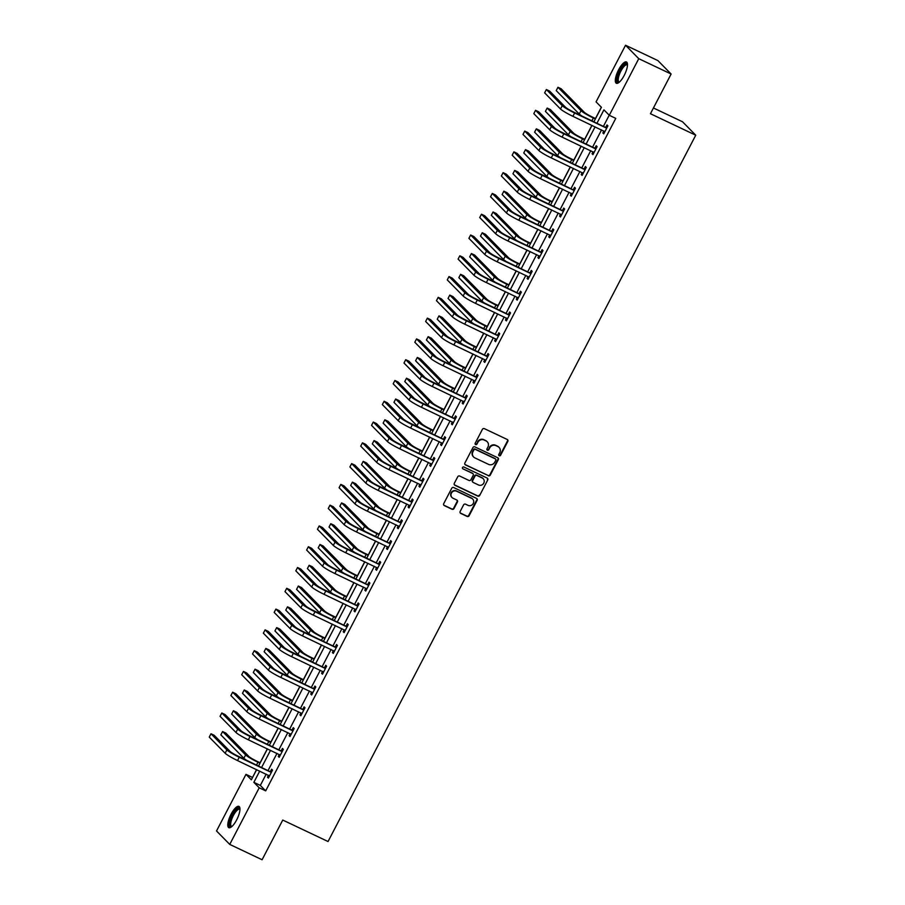 <?xml version="1.0" encoding="UTF-8"?>
<svg xmlns="http://www.w3.org/2000/svg" width="905" height="905" viewBox="0 0 905 905"><rect width="100%" height="100%" fill="white"/><g stroke="black" fill="none" stroke-linecap="round" stroke-linejoin="round"><path stroke-width="1.36" d="M499.221 455.781A1.041 0.973 135.5 0 0 500.578 455.283L507.818 441.391A1.482 1.391 135.5 0 0 507.23 439.479L484.367 428.642A1.482 1.391 135.5 0 0 482.41 429.343L475.182 443.235A1.041 0.973 135.5 0 0 475.589 444.57A1.041 0.973 135.5 0 0 476.958 444.084L477.897 442.285A4.751 4.468 135.5 0 1 484.141 440.022L486.042 440.927A4.751 4.468 135.5 0 1 487.931 447.036L486.992 448.835A1.041 0.973 135.5 0 0 487.399 450.181A1.041 0.973 135.5 0 0 488.768 449.683L489.707 447.885A4.751 4.468 135.5 0 1 495.951 445.622L497.852 446.527A4.751 4.468 135.5 0 1 499.741 452.647L498.802 454.446A1.041 0.973 135.5 0 0 499.221 455.781M498.802 455.385A1.041 0.973 135.5 0 0 500.227 454.921L507.456 441.029A1.482 1.391 135.5 0 0 507.411 439.581M475.17 444.185A1.041 0.973 135.5 0 0 476.596 443.722L477.897 442.285M486.992 449.785A1.041 0.973 135.5 0 0 488.417 449.321L489.707 447.885M231.092 814.206A11.788 3.756 115.4 0 1 238.931 806.389A11.788 3.756 115.4 0 1 236.669 819.873A11.788 3.756 115.4 0 1 228.829 827.69A11.788 3.756 115.4 0 1 231.092 814.206M618.613 69.787A11.788 3.756 115.4 0 1 626.452 61.97A11.788 3.756 115.4 0 1 624.19 75.443A11.788 3.756 115.4 0 1 616.35 83.26A11.788 3.756 115.4 0 1 618.613 69.787M460.159 511.483A1.482 1.391 135.5 0 0 460.747 513.395L467.161 516.438A1.482 1.391 135.5 0 0 469.118 515.726L477.15 500.295A1.482 1.391 135.5 0 0 476.562 498.395L453.699 487.546A1.482 1.391 135.5 0 0 451.742 488.248L443.71 503.678A1.482 1.391 135.5 0 0 444.298 505.59L452.048 509.266A1.482 1.391 135.5 0 0 454.005 508.565L457.444 501.958A1.482 1.391 135.5 0 0 456.844 500.046L453.009 498.225A3.971 3.733 135.5 0 1 451.776 492.558A3.971 3.733 135.5 0 1 456.652 491.234L471.697 498.372A3.971 3.733 135.5 0 1 472.93 504.028A3.971 3.733 135.5 0 1 468.055 505.363L465.555 504.176A1.482 1.391 135.5 0 0 463.598 504.877L460.159 511.483M593.952 121.677L601.429 107.31L596.067 101.869L625.547 45.25L657.901 60.59L671.114 74.029L650.446 113.725L695.741 135.207L328.051 841.526L282.756 820.054L262.088 859.75L229.746 844.41L216.521 830.971L245.99 774.352L251.352 779.805L256.647 769.635M671.114 74.029L638.76 58.678L609.291 115.297L603.929 109.856L597.017 123.125M266.183 774.16L260.323 785.416L265.685 790.857L615.762 118.374L609.291 115.297M265.685 790.857L259.215 787.791L229.746 844.41M488.338 475.77A1.482 1.391 135.5 0 0 490.284 475.057L498.316 459.627A1.482 1.391 135.5 0 0 497.727 457.726L474.865 446.878A1.482 1.391 135.5 0 0 472.919 447.59L464.887 463.009A1.482 1.391 135.5 0 0 465.475 464.921L487.976 475.408A1.482 1.391 135.5 0 0 489.933 474.695L497.965 459.265A1.482 1.391 135.5 0 0 497.908 457.828M487.738 479.967L479.707 495.397A1.482 1.391 135.5 0 1 477.75 496.098L454.887 485.261A1.482 1.391 135.5 0 1 454.299 483.349L457.738 476.743A1.482 1.391 135.5 0 1 459.683 476.041L468.96 480.442A1.482 1.391 135.5 0 0 470.905 479.729L473.191 475.351A1.482 1.391 135.5 0 0 472.602 473.439L462.953 468.858A1.041 0.973 135.5 0 1 462.625 467.376A1.041 0.973 135.5 0 1 463.903 467.037L487.15 478.055A1.482 1.391 135.5 0 1 487.738 479.967L479.707 495.397M695.741 135.207L682.517 121.768L653.444 107.978M609.212 115.218L603.488 126.191M601.553 129.913L592.673 146.972M590.739 150.694L581.858 167.764M579.924 171.475L571.032 188.545M569.098 192.256L560.218 209.327M558.283 213.037L549.403 230.108M547.468 233.829L538.577 250.889M536.642 254.61L527.762 271.67M525.828 275.392L516.947 292.451M515.013 296.173L506.121 313.232M504.187 316.954L495.307 334.013M493.372 337.735L484.492 354.794M482.557 358.516L473.666 375.575M471.731 379.297L462.851 396.367M460.917 400.078L452.036 417.148M450.102 420.859L441.21 437.93M439.276 441.651L430.395 458.711M428.461 462.432L419.581 479.492M417.646 483.213L408.755 500.273M406.82 503.995L397.94 521.054M396.005 524.776L387.125 541.835M385.191 545.557L376.299 562.616M374.365 566.338L365.484 583.397M363.55 587.119L354.67 604.189M352.735 607.9L343.843 624.97M341.909 628.681L333.029 645.751M331.094 649.462L322.214 666.533M320.28 670.254L311.388 687.314M309.453 691.035L300.573 708.095M298.639 711.816L289.758 728.876M287.824 732.598L278.932 749.657M276.998 753.379L268.118 770.438M603.861 131.01L602.843 132.945L603.737 133.861L607.9 125.863L607.006 124.958L605.875 127.119M593.035 151.791L592.028 153.726L592.922 154.642L597.085 146.644L596.191 145.739L595.06 147.9M582.22 172.572L581.214 174.507L582.096 175.423L586.259 167.425L585.365 166.52L584.245 168.681M571.406 193.353L570.388 195.299L571.281 196.204L575.444 188.206L574.551 187.301L573.419 189.462M560.58 214.134L559.573 216.08L560.466 216.985L564.63 208.987L563.736 208.082L562.605 210.243M549.765 234.915L548.758 236.861L549.64 237.766L553.803 229.768L552.91 228.863L551.79 231.024M538.95 255.696L537.932 257.642L538.826 258.547L542.989 250.549L542.095 249.644L540.964 251.805M528.124 276.478L527.117 278.423L528.011 279.328L532.174 271.342L531.28 270.425L530.149 272.597M517.309 297.259L516.303 299.204L517.185 300.109L521.348 292.123L520.454 291.206L519.334 293.378M506.495 318.04L505.476 319.985L506.37 320.89L510.533 312.904L509.639 311.999L508.508 314.159M495.669 338.821L494.662 340.766L495.555 341.671L499.718 333.685L498.825 332.78L497.693 334.94M484.854 359.613L483.847 361.548L484.729 362.464L488.892 354.466L487.999 353.561L486.879 355.722M474.039 380.394L473.021 382.329L473.915 383.245L478.078 375.247L477.184 374.342L476.064 376.503M463.213 401.175L462.206 403.11L463.1 404.026L467.263 396.028L466.369 395.123L465.238 397.284M452.398 421.956L451.391 423.902L452.274 424.807L456.437 416.809L455.543 415.904L454.423 418.065M441.583 442.737L440.565 444.683L441.459 445.588L445.622 437.59L444.728 436.685L443.608 438.846M430.757 463.518L429.751 465.464L430.644 466.369L434.807 458.371L433.914 457.466L432.782 459.627M419.943 484.299L418.936 486.245L419.818 487.15L423.981 479.164L423.088 478.247L421.968 480.408M409.128 505.081L408.11 507.026L409.003 507.931L413.166 499.945L412.273 499.028L411.153 501.2M398.302 525.862L397.295 527.807L398.189 528.712L402.352 520.726L401.458 519.809L400.327 521.981M387.487 546.643L386.48 548.588L387.363 549.493L391.526 541.507L390.632 540.602L389.512 542.762M376.672 567.424L375.654 569.369L376.548 570.274L380.711 562.288L379.817 561.383L378.697 563.544M365.846 588.216L364.839 590.15L365.733 591.067L369.896 583.069L369.002 582.164L367.871 584.325M355.031 608.997L354.025 610.932L354.918 611.848L359.07 603.85L358.176 602.945L357.056 605.106M344.217 629.778L343.199 631.724L344.092 632.629L348.255 624.631L347.362 623.726L346.242 625.887M333.391 650.559L332.384 652.505L333.278 653.41L337.441 645.412L336.547 644.507L335.416 646.668M322.576 671.34L321.569 673.286L322.463 674.191L326.615 666.193L325.721 665.288L324.601 667.449M311.761 692.121L310.743 694.067L311.637 694.972L315.8 686.974L314.906 686.069L313.786 688.23M300.935 712.902L299.928 714.848L300.822 715.753L304.985 707.767L304.091 706.85L302.96 709.011M290.12 733.683L289.114 735.629L290.007 736.534L294.159 728.548L293.265 727.631L292.145 729.803M279.306 754.465L278.288 756.41L279.181 757.315L283.344 749.329L282.451 748.424L281.331 750.584M268.48 775.246L267.473 777.191L268.366 778.096L272.529 770.11L271.636 769.205L270.505 771.365M601.35 107.231L595.467 118.521M591.915 125.343L584.653 139.302M581.101 146.124L573.838 160.083M570.286 166.905L563.012 180.864M559.46 187.686L552.197 201.645M548.645 208.467L541.382 222.426M537.83 229.259L530.556 243.207M527.004 250.04L519.742 263.989M516.189 270.821L508.927 284.781M505.375 291.602L498.101 305.562M494.549 312.383L487.286 326.343M483.734 333.164L476.471 347.124M472.919 353.946L465.645 367.905M462.093 374.727L454.83 388.686M451.278 395.508L444.016 409.467M440.464 416.289L433.19 430.248M429.637 437.07L422.375 451.029M418.823 457.862L411.56 471.81M408.008 478.643L400.734 492.592M397.182 499.424L389.919 513.384M386.367 520.205L379.105 534.165M375.552 540.986L368.278 554.946M364.726 561.767L357.464 575.727M353.912 582.549L346.649 596.508M343.097 603.33L335.823 617.289M332.271 624.111L325.008 638.07M321.456 644.892L314.193 658.851M310.641 665.673L303.367 679.632M299.815 686.465L292.553 700.413M289 707.246L281.738 721.206M278.186 728.027L270.912 741.987M267.36 748.808L260.097 762.768M256.545 769.589L252.552 777.508M625.547 45.25L638.76 58.678M252.461 777.429L245.99 774.352M258.581 765.913L267.461 748.854M269.396 745.132L278.288 728.073M280.222 724.351L289.102 707.291M291.037 703.57L299.917 686.51M301.851 682.789L310.743 665.729M312.678 662.008L321.558 644.948M323.492 641.226L332.373 624.167M334.307 620.445L343.199 603.375M345.133 599.664L354.013 582.594M355.948 578.883L364.828 561.813M366.763 558.102L375.654 541.032M377.589 537.31L386.469 520.251M388.403 516.529L397.284 499.47M399.218 495.748L408.11 478.688M410.044 474.967L418.925 457.907M420.859 454.186L429.739 437.126M431.674 433.405L440.565 416.345M442.5 412.623L451.38 395.564M453.315 391.842L462.195 374.772M464.129 371.061L473.021 353.991M474.955 350.28L483.836 333.21M485.77 329.488L494.65 312.429M496.585 308.707L505.476 291.648M507.411 287.926L516.291 270.867M518.226 267.145L527.106 250.085M529.04 246.364L537.932 229.304M539.866 225.583L548.747 208.523M550.681 204.802L559.562 187.742M561.496 184.02L570.388 166.95M572.322 163.239L581.202 146.169M583.137 142.458L592.017 125.388M259.712 771.094L253.853 782.339L259.215 787.791M595.083 126.847L586.202 143.906M584.268 147.628L575.388 164.687M573.453 168.409L564.562 185.468M562.627 189.19L553.747 206.25M551.812 209.971L542.932 227.042M540.998 230.752L532.106 247.823M530.172 251.533L521.291 268.604M519.357 272.315L510.477 289.385M508.542 293.107L499.651 310.166M497.716 313.888L488.836 330.947M486.901 334.669L478.021 351.728M476.087 355.45L467.195 372.509M465.26 376.231L456.38 393.29M454.446 397.012L445.565 414.071M443.631 417.793L434.739 434.864M432.805 438.574L423.925 455.645M421.99 459.355L413.11 476.426M411.175 480.136L402.284 497.207M400.349 500.929L391.469 517.988M389.535 521.71L380.654 538.769M378.72 542.491L369.828 559.55M367.894 563.272L359.014 580.331M357.079 584.053L348.199 601.112M346.264 604.834L337.373 621.893M335.438 625.615L326.558 642.674M324.623 646.396L315.743 663.467M313.809 667.177L304.917 684.248M302.983 687.958L294.102 705.029M292.168 708.739L283.288 725.81M281.353 729.532L272.462 746.591M270.527 750.313L261.647 767.372M260.323 785.416L253.853 782.339M602.843 132.945L603.94 133.465M592.028 153.726L593.126 154.246M581.214 174.507L582.3 175.027M570.388 195.299L571.485 195.808M559.573 216.08L560.67 216.6M548.758 236.861L549.844 237.382M537.932 257.642L539.029 258.163M527.117 278.423L528.215 278.944M516.303 299.204L517.389 299.725M505.476 319.985L506.574 320.506M494.662 340.766L495.759 341.287M483.847 361.548L484.933 362.068M473.021 382.329L474.118 382.849M462.206 403.11L463.303 403.63M451.391 423.902L452.477 424.422M440.565 444.683L441.663 445.203M429.751 465.464L430.848 465.985M418.936 486.245L420.022 486.766M408.11 507.026L409.207 507.547M397.295 527.807L398.392 528.328M386.48 548.588L387.566 549.109M375.654 569.369L376.752 569.89M364.839 590.15L365.937 590.671M354.025 610.932L355.111 611.452M343.199 631.724L344.296 632.233M332.384 652.505L333.481 653.025M321.569 673.286L322.655 673.806M310.743 694.067L311.84 694.588M299.928 714.848L301.026 715.369M289.114 735.629L290.2 736.15M278.288 756.41L279.385 756.931M267.473 777.191L268.57 777.712M498.87 447.206A4.751 4.468 135.5 0 0 497.501 446.165L497.852 446.527M489.345 447.523A4.751 4.468 135.5 0 1 495.589 445.26L497.501 446.165M487.06 441.606A4.751 4.468 135.5 0 0 485.68 440.565L486.042 440.927M477.535 441.923A4.751 4.468 135.5 0 1 483.779 439.66L485.68 440.565M464.932 464.457A1.482 1.391 135.5 0 0 465.113 464.559L487.976 475.408M495.793 460.226A1.041 0.973 135.5 0 0 495.374 458.892L475.306 449.378A1.041 0.973 135.5 0 0 473.949 449.864L472.953 451.765A4.751 4.468 135.5 0 0 474.842 457.873L488.564 464.378A4.751 4.468 135.5 0 0 494.809 462.127L495.793 460.226M473.462 456.833A4.751 4.468 135.5 0 1 472.602 451.403L473.587 449.502A1.041 0.973 135.5 0 1 474.955 449.004L495.024 458.53M454.355 484.797A1.482 1.391 135.5 0 0 454.525 484.899L477.399 495.736A1.482 1.391 135.5 0 0 479.345 495.035M472.783 473.541A1.482 1.391 135.5 0 0 472.24 473.077L462.953 468.858M478.575 485.001A3.971 3.733 135.5 0 0 483.225 478.722A3.971 3.733 135.5 0 0 482.218 478.01L476.924 475.487A1.482 1.391 135.5 0 0 474.967 476.2L472.693 480.578A1.482 1.391 135.5 0 0 473.281 482.489L478.575 485.001M483.044 478.541A3.971 3.733 135.5 0 0 481.867 477.636L482.218 478.01M472.738 482.014A1.482 1.391 135.5 0 1 472.331 480.216L474.616 475.826A1.482 1.391 135.5 0 1 476.562 475.125L481.867 477.636M487.376 479.605A1.482 1.391 135.5 0 0 487.32 478.157M472.523 498.904A3.971 3.733 135.5 0 0 471.347 498.01L471.697 498.372M451.833 497.32A3.971 3.733 135.5 0 1 456.29 490.872L471.347 498.01M443.767 505.126A1.482 1.391 135.5 0 0 443.948 505.228L451.697 508.904A1.482 1.391 135.5 0 0 453.643 508.203L457.082 501.596A1.482 1.391 135.5 0 0 457.025 500.148M460.215 512.931A1.482 1.391 135.5 0 0 460.396 513.033L466.81 516.076A1.482 1.391 135.5 0 0 468.756 515.364L476.788 499.933A1.482 1.391 135.5 0 0 476.743 498.497M595.569 118.566L592.47 117.096A7.557 0.826 -152.5 0 1 584.223 112.209L561.191 88.814L557.955 87.276L580.987 110.682A11.335 1.244 27.5 0 0 593.363 118.001L595.366 118.951M557.955 87.276L556.224 90.613L579.245 114.007A11.335 1.244 27.5 0 0 581.677 115.851M606.769 128.024L573.736 112.084A7.557 0.826 -152.5 0 1 565.478 107.197L549.606 91.066L546.371 89.527L562.243 105.67A11.335 1.244 27.5 0 0 574.63 112.989L606.282 128.001M546.371 89.527L544.629 92.864L560.512 108.996A11.335 1.244 27.5 0 0 572.899 116.326L604.868 131.689M605.388 127.096L607.21 127.175M619.144 82.321A10.204 3.247 115.4 0 1 618.16 75.013A10.204 3.247 115.4 0 1 625.287 64.097A10.204 3.247 115.4 0 1 627.493 64.73M627.482 65.149A9.446 3.009 -64.6 0 0 627.131 64.877A9.446 3.009 -64.6 0 0 625.728 65.07A9.446 3.009 -64.6 0 0 619.608 73.882A9.446 3.009 -64.6 0 0 619.043 81.948A9.446 3.009 -64.6 0 0 619.461 82.038M626.961 62.411A11.708 3.733 -64.6 0 0 625.706 62.762A11.708 3.733 -64.6 0 0 618.409 72.966A11.708 3.733 -64.6 0 0 617.018 83.384M231.623 826.74A10.204 3.247 115.4 0 1 232.506 815.077A10.204 3.247 115.4 0 1 239.961 809.161M239.949 809.579A9.446 3.009 -64.6 0 0 239.61 809.308A9.446 3.009 -64.6 0 0 233.332 815.575A9.446 3.009 -64.6 0 0 231.522 826.378A9.446 3.009 -64.6 0 0 231.94 826.469M239.44 806.83A11.708 3.733 -64.6 0 0 232.144 814.715A11.708 3.733 -64.6 0 0 229.497 827.804M584.754 139.347L581.655 137.877A7.557 0.826 -152.5 0 1 573.397 133.001L550.376 109.596L547.14 108.057L570.161 131.463A11.335 1.244 27.5 0 0 582.549 138.782L584.551 139.732M547.14 108.057L545.41 111.394L568.431 134.788A11.335 1.244 27.5 0 0 570.863 136.632M573.94 160.128L570.84 158.658A7.557 0.826 -152.5 0 1 562.582 153.782L539.561 130.377L536.326 128.849L559.347 152.244A11.335 1.244 27.5 0 0 571.734 159.574L573.736 160.524M536.326 128.849L534.584 132.175L557.616 155.57A11.335 1.244 27.5 0 0 560.037 157.413M595.954 148.805L562.921 132.865A7.557 0.826 -152.5 0 1 554.663 127.978L538.78 111.847L535.545 110.308L551.428 126.451A11.335 1.244 27.5 0 0 563.815 133.77L595.456 148.782M535.545 110.308L533.814 113.645L549.697 129.777A11.335 1.244 27.5 0 0 562.084 137.108L594.042 152.47M594.562 147.877L596.395 147.968M585.139 169.586L552.107 153.646A7.557 0.826 -152.5 0 1 543.848 148.759L527.966 132.628L524.73 131.089L540.613 147.232A11.335 1.244 27.5 0 0 552.989 154.551L584.641 169.563M524.73 131.089L523 134.426L538.871 150.558A11.335 1.244 27.5 0 0 551.258 157.889L583.227 173.262M583.748 168.658L585.58 168.749M563.114 180.91L560.014 179.439A7.557 0.826 -152.5 0 1 551.767 174.563L528.735 151.158L525.5 149.63L548.532 173.025A11.335 1.244 27.5 0 0 560.908 180.355L562.91 181.305M525.5 149.63L523.769 152.956L546.79 176.351A11.335 1.244 27.5 0 0 549.222 178.195M552.299 201.691L549.199 200.231A7.557 0.826 -152.5 0 1 540.941 195.344L517.92 171.939L514.685 170.411L537.706 193.806A11.335 1.244 27.5 0 0 550.093 201.136L552.095 202.087M514.685 170.411L512.954 173.737L535.975 197.143A11.335 1.244 27.5 0 0 538.407 198.976M541.484 222.472L538.385 221.012A7.557 0.826 -152.5 0 1 530.126 216.125L507.105 192.72L503.87 191.193L526.891 214.587A11.335 1.244 27.5 0 0 539.278 221.917L541.281 222.868M503.87 191.193L502.128 194.518L525.16 217.924A11.335 1.244 27.5 0 0 527.581 219.757M574.313 190.367L541.281 174.427A7.557 0.826 -152.5 0 1 533.022 169.552L517.151 153.409L513.916 151.87L529.787 168.013A11.335 1.244 27.5 0 0 542.174 175.344L573.827 190.344M513.916 151.87L512.173 155.208L528.056 171.339A11.335 1.244 27.5 0 0 540.443 178.67L572.413 194.043M572.933 189.439L574.754 189.53M563.498 211.148L530.466 195.209A7.557 0.826 -152.5 0 1 522.208 190.333L506.325 174.19L503.09 172.663L518.972 188.794A11.335 1.244 27.5 0 0 531.359 196.125L563.001 211.125M503.09 172.663L501.359 175.989L517.241 192.12A11.335 1.244 27.5 0 0 529.629 199.451L561.586 214.824M562.107 210.22L563.939 210.311M552.684 231.94L519.651 215.99A7.557 0.826 -152.5 0 1 511.393 211.114L495.51 194.971L492.275 193.444L508.158 209.575A11.335 1.244 27.5 0 0 520.545 216.906L552.186 231.906M492.275 193.444L490.544 196.77L506.415 212.913A11.335 1.244 27.5 0 0 518.803 220.232L550.772 235.605M551.292 231.001L553.125 231.092M530.658 243.264L527.558 241.793A7.557 0.826 -152.5 0 1 519.312 236.906L496.279 213.512L493.044 211.974L516.076 235.368A11.335 1.244 27.5 0 0 528.452 242.698L530.454 243.649M493.044 211.974L491.313 215.3L514.334 238.705A11.335 1.244 27.5 0 0 516.766 240.538M541.857 252.721L508.825 236.782A7.557 0.826 -152.5 0 1 500.567 231.895L484.695 215.752L481.46 214.225L497.331 230.356A11.335 1.244 27.5 0 0 509.719 237.687L541.371 252.699M481.46 214.225L479.718 217.551L495.601 233.694A11.335 1.244 27.5 0 0 507.988 241.013L539.957 256.387M540.477 251.782L542.299 251.873M519.843 264.045L516.744 262.574A7.557 0.826 -152.5 0 1 508.486 257.687L485.465 234.293L482.229 232.755L505.25 256.149A11.335 1.244 27.5 0 0 517.637 263.479L519.64 264.43M482.229 232.755L480.498 236.081L503.519 259.486A11.335 1.244 27.5 0 0 505.952 261.319M531.043 273.502L498.01 257.563A7.557 0.826 -152.5 0 1 489.752 252.676L473.869 236.533L470.634 235.006L486.517 251.138A11.335 1.244 27.5 0 0 498.904 258.468L530.545 273.48M470.634 235.006L468.903 238.332L484.786 254.475A11.335 1.244 27.5 0 0 497.173 261.794L529.131 277.168M529.651 272.563L531.484 272.654M509.029 284.826L505.929 283.356A7.557 0.826 -152.5 0 1 497.671 278.469L474.65 255.074L471.415 253.536L494.435 276.941A11.335 1.244 27.5 0 0 506.823 284.261L508.825 285.211M471.415 253.536L469.672 256.873L492.705 280.267A11.335 1.244 27.5 0 0 495.126 282.111M520.228 294.283L487.195 278.344A7.557 0.826 -152.5 0 1 478.937 273.457L463.055 257.325L459.819 255.787L475.702 271.919A11.335 1.244 27.5 0 0 488.089 279.249L519.73 294.261M459.819 255.787L458.088 259.113L473.96 275.256A11.335 1.244 27.5 0 0 486.347 282.575L518.316 297.949M518.837 293.356L520.669 293.435M498.202 305.607L495.103 304.137A7.557 0.826 -152.5 0 1 486.856 299.25L463.824 275.855L460.588 274.317L483.621 297.722A11.335 1.244 27.5 0 0 495.997 305.042L497.999 305.992M460.588 274.317L458.858 277.654L481.879 301.048A11.335 1.244 27.5 0 0 484.311 302.892M509.402 315.064L476.369 299.125A7.557 0.826 -152.5 0 1 468.111 294.238L452.24 278.107L449.004 276.568L464.876 292.711A11.335 1.244 27.5 0 0 477.263 300.03L508.915 315.042M449.004 276.568L447.262 279.894L463.145 296.037A11.335 1.244 27.5 0 0 475.532 303.367L507.501 318.73M508.022 314.137L509.843 314.216M487.388 326.388L484.288 324.918A7.557 0.826 -152.5 0 1 476.03 320.031L453.009 296.636L449.774 295.098L472.795 318.503A11.335 1.244 27.5 0 0 485.182 325.823L487.184 326.773M449.774 295.098L448.043 298.435L471.064 321.829A11.335 1.244 27.5 0 0 473.496 323.673M498.587 335.846L465.555 319.906A7.557 0.826 -152.5 0 1 457.297 315.019L441.414 298.888L438.178 297.349L454.061 313.492A11.335 1.244 27.5 0 0 466.448 320.811L498.089 335.823M438.178 297.349L436.448 300.675L452.33 316.818A11.335 1.244 27.5 0 0 464.718 324.148L496.675 339.511M497.196 334.918L499.028 334.997M476.573 347.169L473.473 345.699A7.557 0.826 -152.5 0 1 465.215 340.812L442.194 317.417L438.959 315.879L461.98 339.285A11.335 1.244 27.5 0 0 474.367 346.604L476.369 347.554M438.959 315.879L437.217 319.216L460.249 342.61A11.335 1.244 27.5 0 0 462.67 344.454M487.772 356.627L454.74 340.687A7.557 0.826 -152.5 0 1 446.482 335.8L430.599 319.669L427.364 318.13L443.246 334.273A11.335 1.244 27.5 0 0 455.634 341.592L487.275 356.604M427.364 318.13L425.633 321.467L441.504 337.599A11.335 1.244 27.5 0 0 453.891 344.929L485.861 360.292M486.381 355.699L488.214 355.789M465.747 367.95L462.647 366.48A7.557 0.826 -152.5 0 1 454.401 361.604L431.368 338.199L428.133 336.671L451.165 360.066A11.335 1.244 27.5 0 0 463.541 367.396L465.543 368.335M428.133 336.671L426.402 339.997L449.423 363.391A11.335 1.244 27.5 0 0 451.855 365.235M476.946 377.408L443.914 361.468A7.557 0.826 -152.5 0 1 435.656 356.581L419.784 340.45L416.549 338.911L432.42 355.054A11.335 1.244 27.5 0 0 444.808 362.373L476.46 377.385M416.549 338.911L414.807 342.248L430.69 358.38A11.335 1.244 27.5 0 0 443.077 365.711L475.046 381.073M475.566 376.48L477.388 376.571M454.932 388.731L451.833 387.261A7.557 0.826 -152.5 0 1 443.574 382.385L420.554 358.98L417.318 357.452L440.339 380.847A11.335 1.244 27.5 0 0 452.726 388.177L454.729 389.127M417.318 357.452L415.587 360.778L438.608 384.173A11.335 1.244 27.5 0 0 441.04 386.016M466.132 398.189L433.099 382.249A7.557 0.826 -152.5 0 1 424.841 377.374L408.958 361.231L405.723 359.692L421.606 375.835A11.335 1.244 27.5 0 0 433.993 383.154L465.634 398.166M405.723 359.692L403.992 363.029L419.875 379.161A11.335 1.244 27.5 0 0 432.262 386.492L464.22 401.865M464.74 397.261L466.573 397.352M444.117 409.513L441.018 408.042A7.557 0.826 -152.5 0 1 432.76 403.166L409.739 379.761L406.503 378.233L429.524 401.628A11.335 1.244 27.5 0 0 441.912 408.958L443.914 409.908M406.503 378.233L404.761 381.559L427.794 404.965A11.335 1.244 27.5 0 0 430.214 406.798M455.317 418.97L422.284 403.03A7.557 0.826 -152.5 0 1 414.026 398.155L398.143 382.012L394.908 380.473L410.791 396.616A11.335 1.244 27.5 0 0 423.178 403.947L454.819 418.947M394.908 380.473L393.177 383.81L409.049 399.942A11.335 1.244 27.5 0 0 421.436 407.273L453.405 422.646M453.925 418.042L455.758 418.133M433.291 430.294L430.192 428.834A7.557 0.826 -152.5 0 1 421.945 423.947L398.913 400.542L395.677 399.015L418.71 422.409A11.335 1.244 27.5 0 0 431.085 429.739L433.088 430.69M395.677 399.015L393.947 402.34L416.967 425.746A11.335 1.244 27.5 0 0 419.4 427.579M444.491 439.751L411.458 423.812A7.557 0.826 -152.5 0 1 403.2 418.936L387.329 402.793L384.093 401.266L399.965 417.397A11.335 1.244 27.5 0 0 412.352 424.728L444.004 439.728M384.093 401.266L382.351 404.592L398.234 420.735A11.335 1.244 27.5 0 0 410.621 428.054L442.59 443.427M443.111 438.823L444.932 438.914M422.477 451.086L419.377 449.615A7.557 0.826 -152.5 0 1 411.119 444.728L388.098 421.334L384.863 419.796L407.884 443.19A11.335 1.244 27.5 0 0 420.271 450.52L422.273 451.471M384.863 419.796L383.132 423.121L406.153 446.527A11.335 1.244 27.5 0 0 408.585 448.36M433.676 460.543L400.644 444.604A7.557 0.826 -152.5 0 1 392.385 439.717L376.503 423.574L373.267 422.047L389.15 438.178A11.335 1.244 27.5 0 0 401.537 445.509L433.178 460.509M373.267 422.047L371.536 425.373L387.419 441.516A11.335 1.244 27.5 0 0 399.806 448.835L431.764 464.208M432.296 459.604L434.117 459.695M411.662 471.867L408.562 470.396A7.557 0.826 -152.5 0 1 400.304 465.509L377.283 442.115L374.048 440.577L397.069 463.971A11.335 1.244 27.5 0 0 409.456 471.301L411.458 472.252M374.048 440.577L372.306 443.903L395.338 467.308A11.335 1.244 27.5 0 0 397.759 469.141M422.861 481.324L389.829 465.385A7.557 0.826 -152.5 0 1 381.571 460.498L365.688 444.355L362.452 442.828L378.335 458.959A11.335 1.244 27.5 0 0 390.722 466.29L422.364 481.302M362.452 442.828L360.722 446.154L376.593 462.297A11.335 1.244 27.5 0 0 388.98 469.616L420.949 484.99M421.47 480.385L423.302 480.476M400.836 492.648L397.736 491.177A7.557 0.826 -152.5 0 1 389.489 486.29L366.457 462.896L363.222 461.358L386.254 484.763A11.335 1.244 27.5 0 0 398.63 492.082L400.632 493.033M363.222 461.358L361.491 464.684L384.512 488.089A11.335 1.244 27.5 0 0 386.944 489.933M412.035 502.105L379.003 486.166A7.557 0.826 -152.5 0 1 370.745 481.279L354.873 465.136L351.638 463.609L367.509 479.74A11.335 1.244 27.5 0 0 379.896 487.071L411.549 502.083M351.638 463.609L349.896 466.935L365.778 483.078A11.335 1.244 27.5 0 0 378.166 490.397L410.135 505.771M410.655 501.166L412.476 501.257M390.021 513.429L386.921 511.959A7.557 0.826 -152.5 0 1 378.663 507.072L355.642 483.677L352.407 482.139L375.428 505.544A11.335 1.244 27.5 0 0 387.815 512.864L389.817 513.814M352.407 482.139L350.676 485.476L373.697 508.87A11.335 1.244 27.5 0 0 376.129 510.714M401.22 522.886L368.188 506.947A7.557 0.826 -152.5 0 1 359.93 502.06L344.047 485.928L340.812 484.39L356.694 500.522A11.335 1.244 27.5 0 0 369.082 507.852L400.723 522.864M340.812 484.39L339.081 487.716L354.964 503.859A11.335 1.244 27.5 0 0 367.351 511.178L399.309 526.552M399.84 521.959L401.662 522.038M379.206 534.21L376.107 532.74A7.557 0.826 -152.5 0 1 367.849 527.853L344.828 504.458L341.592 502.92L364.613 526.325A11.335 1.244 27.5 0 0 377 533.645L379.003 534.595M341.592 502.92L339.85 506.257L362.882 529.651A11.335 1.244 27.5 0 0 365.303 531.495M390.406 543.667L357.373 527.728A7.557 0.826 -152.5 0 1 349.115 522.841L333.232 506.71L329.997 505.171L345.88 521.314A11.335 1.244 27.5 0 0 358.267 528.633L389.908 543.645M329.997 505.171L328.266 508.497L344.138 524.64A11.335 1.244 27.5 0 0 356.525 531.97L388.494 547.333M389.014 542.74L390.847 542.819M368.38 554.991L365.281 553.521A7.557 0.826 -152.5 0 1 357.034 548.634L334.002 525.239L330.766 523.701L353.798 547.106A11.335 1.244 27.5 0 0 366.174 554.426L368.177 555.376M330.766 523.701L329.035 527.038L352.056 550.432A11.335 1.244 27.5 0 0 354.489 552.276M379.58 564.448L346.547 548.509A7.557 0.826 -152.5 0 1 338.289 543.622L322.418 527.491L319.182 525.952L335.054 542.095A11.335 1.244 27.5 0 0 347.441 549.414L379.093 564.426M319.182 525.952L317.44 529.289L333.323 545.421A11.335 1.244 27.5 0 0 345.71 552.751L377.679 568.114M378.2 563.521L380.021 563.6M357.565 575.772L354.466 574.302A7.557 0.826 -152.5 0 1 346.208 569.426L323.187 546.02L319.951 544.482L342.972 567.888A11.335 1.244 27.5 0 0 355.36 575.207L357.362 576.157M319.951 544.482L318.221 547.819L341.242 571.213A11.335 1.244 27.5 0 0 343.674 573.057M368.765 585.23L335.732 569.29A7.557 0.826 -152.5 0 1 327.474 564.403L311.591 548.272L308.356 546.733L324.239 562.876A11.335 1.244 27.5 0 0 336.626 570.195L368.267 585.207M308.356 546.733L306.625 550.07L322.508 566.202A11.335 1.244 27.5 0 0 334.895 573.532L366.853 588.895M367.385 584.302L369.206 584.392M346.751 596.553L343.651 595.083A7.557 0.826 -152.5 0 1 335.393 590.207L312.372 566.802L309.137 565.274L332.158 588.669A11.335 1.244 27.5 0 0 344.545 595.999L346.547 596.938M309.137 565.274L307.395 568.6L330.427 591.994A11.335 1.244 27.5 0 0 332.848 593.838M357.95 606.011L324.918 590.071A7.557 0.826 -152.5 0 1 316.66 585.184L300.777 569.053L297.541 567.514L313.424 583.657A11.335 1.244 27.5 0 0 325.811 590.976L357.452 605.988M297.541 567.514L295.811 570.851L311.682 586.983A11.335 1.244 27.5 0 0 324.069 594.314L356.038 609.687M356.559 605.083L358.391 605.174M335.925 617.334L332.825 615.864A7.557 0.826 -152.5 0 1 324.578 610.988L301.546 587.583L298.311 586.055L321.343 609.45A11.335 1.244 27.5 0 0 333.719 616.78L335.721 617.73M298.311 586.055L296.58 589.381L319.601 612.775A11.335 1.244 27.5 0 0 322.033 614.619M347.124 626.792L314.092 610.852A7.557 0.826 -152.5 0 1 305.833 605.977L289.962 589.834L286.727 588.295L302.598 604.438A11.335 1.244 27.5 0 0 314.985 611.769L346.638 626.769M286.727 588.295L284.985 591.632L300.867 607.764A11.335 1.244 27.5 0 0 313.254 615.095L345.224 630.468M345.744 625.864L347.565 625.955M325.11 638.116L322.01 636.656A7.557 0.826 -152.5 0 1 313.752 631.769L290.731 608.364L287.496 606.836L310.517 630.231A11.335 1.244 27.5 0 0 322.904 637.561L324.906 638.511M287.496 606.836L285.765 610.162L308.786 633.568A11.335 1.244 27.5 0 0 311.218 635.4M336.309 647.573L303.277 631.633A7.557 0.826 -152.5 0 1 295.019 626.758L279.136 610.615L275.901 609.076L291.783 625.219A11.335 1.244 27.5 0 0 304.171 632.55L335.812 647.55M275.901 609.076L274.17 612.414L290.053 628.545A11.335 1.244 27.5 0 0 302.44 635.876L334.398 651.249M334.929 646.645L336.751 646.736M314.295 658.897L311.196 657.437A7.557 0.826 -152.5 0 1 302.937 652.55L279.917 629.145L276.681 627.617L299.702 651.012A11.335 1.244 27.5 0 0 312.089 658.342L314.092 659.293M276.681 627.617L274.939 630.943L297.971 654.349A11.335 1.244 27.5 0 0 300.392 656.182M325.495 668.365L292.462 652.415A7.557 0.826 -152.5 0 1 284.204 647.539L268.321 631.396L265.086 629.869L280.969 646A11.335 1.244 27.5 0 0 293.356 653.331L324.997 668.331M265.086 629.869L263.355 633.195L279.238 649.338A11.335 1.244 27.5 0 0 291.614 656.657L323.583 672.03M324.103 667.426L325.936 667.517M303.469 679.689L300.381 678.218A7.557 0.826 -152.5 0 1 292.123 673.331L269.09 649.937L265.855 648.399L288.887 671.793A11.335 1.244 27.5 0 0 301.263 679.123L303.266 680.074M265.855 648.399L264.124 651.724L287.145 675.13A11.335 1.244 27.5 0 0 289.577 676.963M314.669 689.146L281.636 673.207A7.557 0.826 -152.5 0 1 273.378 668.32L257.506 652.177L254.271 650.65L270.143 666.781A11.335 1.244 27.5 0 0 282.53 674.112L314.182 689.124M254.271 650.65L252.529 653.976L268.412 670.119A11.335 1.244 27.5 0 0 280.799 677.438L312.768 692.811M313.288 688.207L315.11 688.298M292.654 700.47L289.555 698.999A7.557 0.826 -152.5 0 1 281.297 694.112L258.276 670.718L255.04 669.18L278.061 692.574A11.335 1.244 27.5 0 0 290.448 699.904L292.451 700.855M255.04 669.18L253.31 672.506L276.33 695.911A11.335 1.244 27.5 0 0 278.763 697.744M303.854 709.927L270.821 693.988A7.557 0.826 -152.5 0 1 262.563 689.101L246.68 672.958L243.445 671.431L259.328 687.562A11.335 1.244 27.5 0 0 271.715 694.893L303.356 709.905M243.445 671.431L241.714 674.757L257.597 690.9A11.335 1.244 27.5 0 0 269.984 698.219L301.942 713.592M302.474 708.988L304.295 709.079M281.84 721.251L278.74 719.78A7.557 0.826 -152.5 0 1 270.482 714.893L247.461 691.499L244.226 689.961L267.247 713.366A11.335 1.244 27.5 0 0 279.634 720.685L281.636 721.636M244.226 689.961L242.483 693.298L265.516 716.692A11.335 1.244 27.5 0 0 267.937 718.536M293.039 730.708L260.007 714.769A7.557 0.826 -152.5 0 1 251.748 709.882L235.866 693.75L232.63 692.212L248.513 708.344A11.335 1.244 27.5 0 0 260.9 715.674L292.541 730.686M232.63 692.212L230.899 695.538L246.782 711.681A11.335 1.244 27.5 0 0 259.158 719L291.127 734.374M291.648 729.769L293.48 729.86M271.014 742.032L267.925 740.562A7.557 0.826 -152.5 0 1 259.667 735.675L236.635 712.28L233.4 710.742L256.432 734.147A11.335 1.244 27.5 0 0 268.808 741.467L270.81 742.417M233.4 710.742L231.669 714.079L254.69 737.473A11.335 1.244 27.5 0 0 257.122 739.317M282.213 751.489L249.18 735.55A7.557 0.826 -152.5 0 1 240.922 730.663L225.051 714.531L221.816 712.993L237.687 729.136A11.335 1.244 27.5 0 0 250.074 736.455L281.726 751.467M221.816 712.993L220.073 716.319L235.956 732.462A11.335 1.244 27.5 0 0 248.343 739.792L280.312 755.155M280.833 750.562L282.654 750.641M260.199 762.813L257.099 761.343A7.557 0.826 -152.5 0 1 248.841 756.456L225.82 733.061L222.585 731.523L245.606 754.928A11.335 1.244 27.5 0 0 257.993 762.248L259.995 763.198M222.585 731.523L220.854 734.86L243.875 758.254A11.335 1.244 27.5 0 0 246.307 760.098M271.398 772.27L238.366 756.331A7.557 0.826 -152.5 0 1 230.108 751.444L214.225 735.313L210.989 733.774L226.872 749.917A11.335 1.244 27.5 0 0 239.259 757.236L270.9 772.248M210.989 733.774L209.259 737.1L225.141 753.243A11.335 1.244 27.5 0 0 237.529 760.573L269.486 775.936M270.018 771.343L271.839 771.422M593.363 118.001L591.949 120.727M580.987 110.682L579.245 114.007M574.63 112.989L572.899 116.326M562.243 105.67L560.512 108.996M582.549 138.782L581.134 141.508M570.161 131.463L568.431 134.788M571.734 159.574L570.32 162.289M559.347 152.244L557.616 155.57M563.815 133.77L562.084 137.108M551.428 126.451L549.697 129.777M552.989 154.551L551.258 157.889M540.613 147.232L538.871 150.558M560.908 180.355L559.494 183.07M548.532 173.025L546.79 176.351M550.093 201.136L548.679 203.851M537.706 193.806L535.975 197.143M539.278 221.917L537.864 224.632M526.891 214.587L525.16 217.924M542.174 175.344L540.443 178.67M529.787 168.013L528.056 171.339M531.359 196.125L529.629 199.451M518.972 188.794L517.241 192.12M520.545 216.906L518.803 220.232M508.158 209.575L506.415 212.913M528.452 242.698L527.038 245.413M516.076 235.368L514.334 238.705M509.719 237.687L507.988 241.013M497.331 230.356L495.601 233.694M517.637 263.479L516.223 266.194M505.25 256.149L503.519 259.486M498.904 258.468L497.173 261.794M486.517 251.138L484.786 254.475M506.823 284.261L505.409 286.976M494.435 276.941L492.705 280.267M488.089 279.249L486.347 282.575M475.702 271.919L473.96 275.256M495.997 305.042L494.583 307.757M483.621 297.722L481.879 301.048M477.263 300.03L475.532 303.367M464.876 292.711L463.145 296.037M485.182 325.823L483.768 328.549M472.795 318.503L471.064 321.829M466.448 320.811L464.718 324.148M454.061 313.492L452.33 316.818M474.367 346.604L472.953 349.33M461.98 339.285L460.249 342.61M455.634 341.592L453.891 344.929M443.246 334.273L441.504 337.599M463.541 367.396L462.127 370.111M451.165 360.066L449.423 363.391M444.808 362.373L443.077 365.711M432.42 355.054L430.69 358.38M452.726 388.177L451.312 390.892M440.339 380.847L438.608 384.173M433.993 383.154L432.262 386.492M421.606 375.835L419.875 379.161M441.912 408.958L440.497 411.673M429.524 401.628L427.794 404.965M423.178 403.947L421.436 407.273M410.791 396.616L409.049 399.942M431.085 429.739L429.671 432.454M418.71 422.409L416.967 425.746M412.352 424.728L410.621 428.054M399.965 417.397L398.234 420.735M420.271 450.52L418.857 453.235M407.884 443.19L406.153 446.527M401.537 445.509L399.806 448.835M389.15 438.178L387.419 441.516M409.456 471.301L408.042 474.016M397.069 463.971L395.338 467.308M390.722 466.29L388.98 469.616M378.335 458.959L376.593 462.297M398.63 492.082L397.216 494.797M386.254 484.763L384.512 488.089M379.896 487.071L378.166 490.397M367.509 479.74L365.778 483.078M387.815 512.864L386.401 515.579M375.428 505.544L373.697 508.87M369.082 507.852L367.351 511.178M356.694 500.522L354.964 503.859M377 533.645L375.586 536.36M364.613 526.325L362.882 529.651M358.267 528.633L356.525 531.97M345.88 521.314L344.138 524.64M366.174 554.426L364.76 557.152M353.798 547.106L352.056 550.432M347.441 549.414L345.71 552.751M335.054 542.095L333.323 545.421M355.36 575.207L353.946 577.933M342.972 567.888L341.242 571.213M336.626 570.195L334.895 573.532M324.239 562.876L322.508 566.202M344.545 595.999L343.131 598.714M332.158 588.669L330.427 591.994M325.811 590.976L324.069 594.314M313.424 583.657L311.682 586.983M333.719 616.78L332.305 619.495M321.343 609.45L319.601 612.775M314.985 611.769L313.254 615.095M302.598 604.438L300.867 607.764M322.904 637.561L321.49 640.276M310.517 630.231L308.786 633.568M304.171 632.55L302.44 635.876M291.783 625.219L290.053 628.545M312.089 658.342L310.675 661.057M299.702 651.012L297.971 654.349M293.356 653.331L291.614 656.657M280.969 646L279.238 649.338M301.263 679.123L299.849 681.838M288.887 671.793L287.145 675.13M282.53 674.112L280.799 677.438M270.143 666.781L268.412 670.119M290.448 699.904L289.034 702.619M278.061 692.574L276.33 695.911M271.715 694.893L269.984 698.219M259.328 687.562L257.597 690.9M279.634 720.685L278.22 723.4M267.247 713.366L265.516 716.692M260.9 715.674L259.158 719M248.513 708.344L246.782 711.681M268.808 741.467L267.394 744.182M256.432 734.147L254.69 737.473M250.074 736.455L248.343 739.792M237.687 729.136L235.956 732.462M257.993 762.248L256.579 764.974M245.606 754.928L243.875 758.254M239.259 757.236L237.529 760.573M226.872 749.917L225.141 753.243"/></g></svg>
